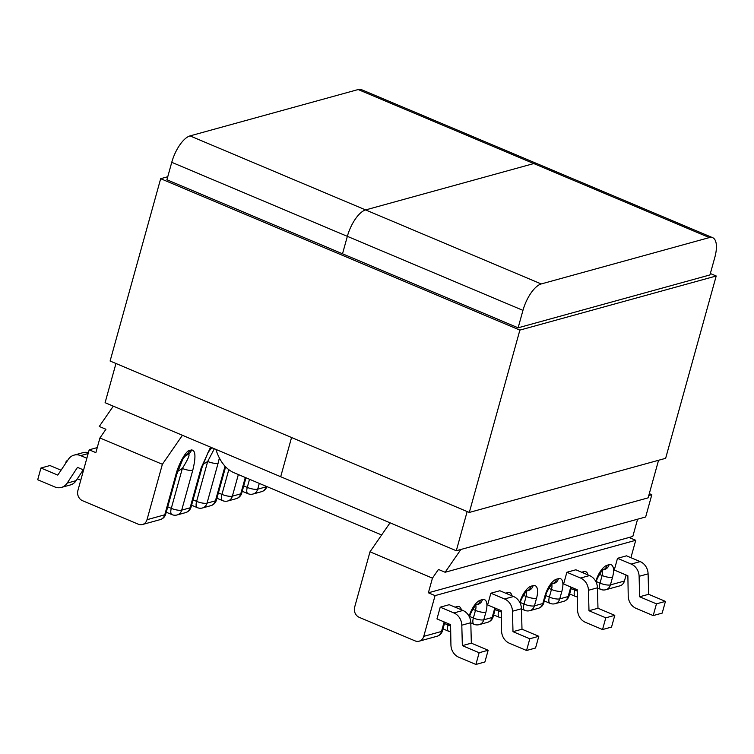 <?xml version="1.0" encoding="UTF-8"?>
<svg xmlns="http://www.w3.org/2000/svg" width="754" height="754" viewBox="0 0 754 754"><rect width="100%" height="100%" fill="white"/><g stroke="black" fill="none" stroke-linecap="round" stroke-linejoin="round"><path stroke-width="1.13" d="M89.189 449.818L77.888 490.562A7.917 6.899 -105.4 0 0 82.525 500.703L138.302 524.209A7.917 6.899 -105.4 0 0 142.44 524.52A7.917 6.899 -105.4 0 0 147.011 519.694L162.374 464.294L99.924 437.97L95.862 452.626L89.189 449.818L97.257 447.593M182.421 435.294L162.374 464.294M147.011 519.694L164.768 514.803L175.833 474.907C178.566 463.946 186.097 450.515 189.527 450.487L191.478 449.95C195.597 450.129 196.031 456.896 192.77 470.242A7.917 2.205 -164.5 0 1 182.345 468.46L177.633 471.41M192.77 470.242L181.705 510.128L190.102 507.819L201.158 467.932L210.564 447.15M219.367 457.961L218.095 463.258A7.917 2.205 -164.5 0 1 207.68 461.476L202.958 464.426M99.924 437.97L105.937 429.271L99.264 426.462L113.307 406.152M175.833 474.907A7.917 2.205 15.5 0 0 176.794 474.209L182.647 459.563L185.738 455.114M184.57 456.528L188.509 454.068C190.14 454.426 188.085 459.224 182.345 468.46L171.29 508.356L167.737 506.858M201.158 467.932A7.917 2.205 15.5 0 0 202.119 467.235L207.972 452.579L211.77 447.659M214.353 448.753L207.68 461.476L196.615 501.372L193.062 499.874M77.36 478.799L80.103 479.949A12.667 11.037 -105.4 0 0 80.763 480.204M67.002 461.335L66.277 461.033L65.626 463.38M67.417 460.713L66.277 461.033M88.152 453.559L80.669 455.614A12.667 11.037 -105.4 0 0 74.052 455.133L83.044 452.654A12.667 11.037 74.6 0 1 88.388 452.692M83.26 469.808L76.154 480.637A12.667 11.037 74.6 0 1 70.376 484.945L61.385 487.423A12.667 11.037 -105.4 0 0 67.163 483.116L76.154 480.637M61.385 487.423A12.667 11.037 -105.4 0 1 54.769 486.933L37.7 479.742L40.952 468.017L49.943 465.538L61.046 470.213M80.669 455.614L86.861 458.225M74.052 455.133A12.667 11.037 -105.4 0 0 68.341 459.337L57.766 475.095L40.952 468.017M83.609 469.949L77.492 467.376L67.163 483.116M637.592 519.204L632.813 536.443L629.062 537.479L635.735 540.288L630.909 557.677M626.103 575.019L624.435 581.032A7.917 6.899 74.6 0 1 619.863 585.858L605.858 589.713A7.917 6.899 -105.4 0 0 610.42 584.897L624.435 581.032M635.735 540.288L435.058 595.613L423.757 636.357L441.514 631.456A7.917 2.205 15.5 0 0 442.475 630.759L444.587 623.143A7.917 2.205 -164.5 0 1 443.625 623.841L441.514 631.456A7.917 6.899 74.6 0 1 436.943 636.282L419.186 641.173A7.917 6.899 -105.4 0 0 423.757 636.357M504.558 598.987A12.667 11.037 74.6 0 1 512.466 611.23L521.457 608.751L521.994 629.204L538.799 636.291L535.547 648.016L526.556 650.495L509.487 643.294A12.667 11.037 74.6 0 1 501.58 630.928L501.24 610.674L487.621 604.944L490.873 593.219L499.874 590.74L513.549 596.508L504.558 598.987L490.873 593.219M475.906 664.453L479.158 652.728L488.149 650.25L484.897 661.974L475.906 664.453L458.828 657.262A12.667 11.037 74.6 0 1 450.93 644.887L450.581 624.642L436.971 618.902L440.223 607.177L449.214 604.699L462.899 610.467L453.899 612.945L440.223 607.177M566.867 572.267L563.615 583.992L577.225 589.732L577.573 609.977A12.667 11.037 -105.4 0 0 585.472 622.352L602.54 629.543L611.541 627.064L614.793 615.339L597.979 608.252L597.441 587.8L588.45 590.278A12.667 11.037 -105.4 0 0 580.542 578.035L566.867 572.267L575.858 569.788L589.534 575.556A12.667 11.037 74.6 0 1 597.441 587.8M617.517 558.309L614.265 570.033L627.875 575.764L628.223 596.018A12.667 11.037 -105.4 0 0 636.131 608.384L653.2 615.584L662.191 613.106L665.443 601.381L648.629 594.293L648.101 573.841L639.109 576.32A12.667 11.037 -105.4 0 0 631.202 564.077L617.517 558.309L626.508 555.83L640.193 561.598A12.667 11.037 74.6 0 1 648.101 573.841M419.186 641.173A7.917 6.899 -105.4 0 1 415.049 640.872L359.272 617.356A7.917 6.899 -105.4 0 1 354.634 607.215L369.997 551.815L390.044 522.814M629.062 537.479L428.385 592.795L435.058 595.613M649.298 493.634L651.833 494.699L645.66 516.98L445.133 572.258L438.46 569.449L432.447 578.139L428.385 592.795M651.833 494.699L648.77 495.548M460.882 549.468L445.133 572.258M432.447 578.139L369.997 551.815M521.457 608.751A12.667 11.037 -105.4 0 0 513.549 596.508M526.556 650.495L529.808 638.77L512.993 631.682L512.466 611.23M538.799 636.291L529.808 638.77M488.149 650.25L471.335 643.162L470.798 622.71A12.667 11.037 -105.4 0 0 462.899 610.467M479.158 652.728L462.343 645.641L461.806 625.189L470.798 622.71M453.899 612.945A12.667 11.037 74.6 0 1 461.806 625.189M471.335 643.162L462.343 645.641M521.994 629.204L512.993 631.682M602.54 629.543L605.792 617.818L588.987 610.731L588.45 590.278M605.792 617.818L614.793 615.339M665.443 601.381L656.451 603.86L639.637 596.772L639.109 576.32M656.451 603.86L653.2 615.584M639.637 596.772L648.629 594.293M588.987 610.731L597.979 608.252M381.647 534.972L234.305 472.862A151.215 61.178 -67.1 0 1 215.861 449.384M533.775 163.561L365.615 209.923A25.014 10.122 112.9 0 0 347.349 236.341L342.514 253.787L347.349 236.341A25.014 10.122 -67.1 0 1 365.615 209.923L533.775 163.561A25.014 10.122 -67.1 0 1 537.065 163.665A25.014 10.122 112.9 0 0 533.775 163.561L358.169 89.547L190.017 135.899L541.221 283.947L709.373 237.585L533.775 163.561M658.553 460.279L648.129 497.857L456.293 550.74L280.695 476.716L291.562 437.518L280.695 476.716L105.089 402.693L115.965 363.494M171.752 162.317L166.917 179.763L518.121 327.811L522.956 310.365L171.752 162.317A25.014 10.122 -67.1 0 1 190.017 135.899M358.169 89.547A25.014 10.122 -67.1 0 1 361.468 89.651L712.671 237.689A25.014 10.122 112.9 0 0 709.373 237.585M456.293 550.74L467.16 511.542M712.671 237.689A25.014 10.122 112.9 0 1 714.792 257.482L709.957 274.927L518.121 327.811M541.221 283.947A25.014 10.122 112.9 0 0 522.956 310.365M167.756 176.738L160.668 178.698L519.874 330.111L716.206 275.992L710.343 273.523M519.874 330.111L469.308 512.447L110.103 361.025L160.668 178.698M469.308 512.447L665.641 458.319L716.206 275.992M266.237 486.321L266.087 486.877L257.689 489.186L259.291 483.399M218.095 463.258L207.03 503.154L215.427 500.835L225.031 466.217M238.349 474.568L232.364 496.17L240.752 493.851L245.295 477.499M218.396 492.89L221.94 494.388L228.801 469.667M191.478 449.95A7.917 6.899 74.6 0 1 188.509 454.068L186.558 454.605A7.917 6.899 74.6 0 0 189.527 450.487M211.808 447.678L211.073 448.14M209.895 449.544L212.458 447.951M142.44 524.52L160.206 519.619A7.917 6.899 74.6 0 0 164.768 514.803A7.917 2.205 15.5 0 0 165.729 514.105L176.794 474.209M181.705 510.128A7.917 2.205 -164.5 0 1 171.29 508.356A7.917 3.204 -67.1 0 0 171.959 514.614A7.917 7.917 0 0 0 177.133 514.954A7.917 6.899 74.6 0 0 181.705 510.128M185.531 512.635A7.917 7.917 0 0 0 191.054 507.122A7.917 2.205 15.5 0 1 190.102 507.819A7.917 6.899 74.6 0 1 185.531 512.635L177.133 514.954M207.03 503.154A7.917 2.205 -164.5 0 1 196.615 501.372A7.917 3.204 -67.1 0 0 197.284 507.631A7.917 7.917 0 0 0 202.468 507.97A7.917 6.899 74.6 0 0 207.03 503.154M210.856 505.661A7.917 7.917 0 0 0 216.389 500.138A7.917 2.205 15.5 0 1 215.427 500.835A7.917 6.899 74.6 0 1 210.856 505.661L202.468 507.97M232.364 496.17A7.917 2.205 -164.5 0 1 221.94 494.388A7.917 3.204 -67.1 0 0 222.618 500.647A7.917 7.917 0 0 0 227.793 500.986A7.917 6.899 74.6 0 0 232.364 496.17M236.19 498.677A7.917 7.917 0 0 0 241.714 493.154A7.917 2.205 15.5 0 1 240.752 493.851A7.917 6.899 74.6 0 1 236.19 498.677L227.793 500.986M249.527 479.28L247.274 487.404L243.721 485.906M253.127 494.002A7.917 7.917 0 0 1 247.943 493.672A7.917 3.204 112.9 0 1 247.274 487.404A7.917 2.205 -164.5 0 0 257.689 489.186A7.917 6.899 74.6 0 1 253.127 494.002L261.515 491.693A7.917 6.899 74.6 0 0 266.087 486.877A7.917 2.205 15.5 0 0 266.775 486.556M581.805 572.295A7.917 6.899 -105.4 0 0 581.834 572.201L583.775 571.664A15.834 6.409 112.9 0 1 587.988 574.906M602.946 569.93A7.917 6.899 -105.4 0 0 607.159 565.227A15.834 6.409 112.9 0 0 595.754 581.409M607.159 565.227L609.109 564.689A15.834 6.409 112.9 0 1 612.531 577.272L610.42 584.897A7.917 2.205 15.5 0 1 600.005 583.115L602.116 575.5L599.439 574.369M443.625 623.841A15.834 6.409 -67.1 0 1 444.21 621.956M455.039 607.159A15.834 6.409 -67.1 0 1 455.19 607.111L457.131 606.574A15.834 6.409 -67.1 0 1 461.344 609.816M469.111 616.32A15.834 6.409 -67.1 0 1 480.515 600.137L482.466 599.6A15.834 6.409 -67.1 0 1 485.896 612.191L483.776 619.807L492.174 617.498L494.285 609.873A15.834 6.409 -67.1 0 1 494.86 607.988M505.698 593.191A15.834 6.409 -67.1 0 1 505.84 593.153L507.791 592.616A15.834 6.409 -67.1 0 1 512.004 595.849M519.77 602.352A15.834 6.409 -67.1 0 1 531.174 586.169L533.125 585.632A15.834 6.409 112.9 0 1 536.546 598.224L534.435 605.848L542.833 603.53L544.944 595.905A15.834 6.409 112.9 0 1 556.499 579.185L558.45 578.648A15.834 6.409 112.9 0 1 561.881 591.24L559.76 598.865L568.158 596.546L570.269 588.931A15.834 6.409 112.9 0 1 570.853 587.046M499.044 609.76L498.686 611.051L495.142 609.552M448.394 623.718L448.036 625.009L444.483 623.511M472.796 609.279L475.472 610.41L473.361 618.026L469.808 616.536M456.66 607.847A7.917 6.899 -105.4 0 0 457.131 606.574M442.994 628.864L448.705 631.277A7.917 3.204 -67.1 0 1 448.036 625.009A7.917 2.205 15.5 0 0 450.6 625.933M469.591 617.319L469.912 616.159A7.917 2.205 -164.5 0 1 469.318 616.725M482.466 599.6A7.917 6.899 -105.4 0 1 477.895 604.416L476.274 604.859A7.917 6.899 -105.4 0 0 480.515 600.137M485.896 612.191A7.917 2.205 15.5 0 1 475.472 610.41A7.917 3.204 112.9 0 0 475.746 605.311M473.361 618.026A7.917 2.205 15.5 0 0 483.776 619.807A7.917 6.899 -105.4 0 1 479.214 624.632A7.917 7.917 0 0 1 474.03 624.293A7.917 3.204 -67.1 0 1 473.361 618.026M479.214 624.632L487.602 622.314A7.917 6.899 -105.4 0 0 492.174 617.498A7.917 2.205 -164.5 0 0 493.125 616.8L495.246 609.175A7.917 2.205 -164.5 0 1 494.285 609.873M507.319 593.879A7.917 6.899 -105.4 0 0 507.791 592.616M493.653 614.906L499.365 617.309A7.917 3.204 -67.1 0 1 498.686 611.051A7.917 2.205 15.5 0 0 501.259 611.965M520.251 603.351L520.571 602.192A7.917 2.205 -164.5 0 1 519.977 602.766M533.125 585.632A7.917 6.899 -105.4 0 1 528.554 590.448L526.933 590.9A7.917 6.899 -105.4 0 0 531.174 586.169M520.467 602.569L524.021 604.067L526.132 596.442L523.455 595.311M545.792 595.585L549.346 597.083L551.457 589.458L548.78 588.327M596.452 581.626L600.005 583.115A7.917 3.204 -67.1 0 0 600.674 589.383A7.917 7.917 0 0 0 605.858 589.713M571.127 588.601L574.671 590.099L575.029 588.808M602.389 570.401A7.917 3.204 -67.1 0 1 602.116 575.5A7.917 2.205 15.5 0 0 612.531 577.272M602.917 569.949L604.538 569.506A7.917 6.899 -105.4 0 0 609.109 564.689M602.587 570.043L603.021 569.883C603.304 568.007 596.046 579.506 596.555 581.249A7.917 2.205 -164.5 0 1 595.962 581.815M577.244 591.023A7.917 2.205 15.5 0 1 574.671 590.099A7.917 3.204 112.9 0 0 575.349 596.367A7.917 7.917 0 0 0 577.347 596.914M583.304 572.936A7.917 6.899 -105.4 0 0 583.775 571.664M571.494 587.319L571.23 588.233A7.917 2.205 -164.5 0 1 570.269 588.931M569.119 595.849A7.917 2.205 -164.5 0 1 568.158 596.546A7.917 6.899 -105.4 0 1 563.587 601.372A7.917 7.917 0 0 0 569.119 595.849L571.23 588.233M555.198 603.681A7.917 6.899 -105.4 0 0 559.76 598.865A7.917 2.205 15.5 0 1 549.346 597.083A7.917 3.204 112.9 0 0 550.015 603.341A7.917 7.917 0 0 0 555.198 603.681L563.587 601.372M551.73 584.359A7.917 3.204 -67.1 0 1 551.457 589.458A7.917 2.205 15.5 0 0 561.881 591.24M552.258 583.916L553.879 583.473A7.917 6.899 -105.4 0 0 558.45 578.648M552.286 583.898A7.917 6.899 -105.4 0 0 556.499 579.185M551.937 584.011L552.371 583.841C552.644 581.965 545.396 593.473 545.896 595.217A7.917 2.205 -164.5 0 1 544.944 595.905M543.785 602.832A7.917 2.205 -164.5 0 1 542.833 603.53A7.917 6.899 -105.4 0 1 538.262 608.346A7.917 7.917 0 0 0 543.785 602.832L545.896 595.217M529.864 610.665A7.917 6.899 -105.4 0 0 534.435 605.848A7.917 2.205 15.5 0 1 524.021 604.067A7.917 3.204 112.9 0 0 524.69 610.325A7.917 7.917 0 0 0 529.864 610.665L538.262 608.346M526.405 591.343A7.917 3.204 -67.1 0 1 526.132 596.442A7.917 2.205 15.5 0 0 536.546 598.224M580.542 578.035L589.534 575.556M631.202 564.077L640.193 561.598M171.959 514.614L166.257 512.211M191.054 507.122L202.119 467.235M197.284 507.631L191.582 505.227M216.389 500.138L225.616 466.839M222.618 500.647L216.907 498.243M241.714 493.154L245.974 477.782M261.515 491.693A7.917 7.917 0 0 0 266.907 486.613M247.943 493.672L242.241 491.259M444.587 623.143L444.86 622.229M448.705 631.277A7.917 7.917 0 0 0 450.704 631.824M469.912 616.159C469.393 614.463 476.651 602.908 476.387 604.793L475.944 604.953M470.807 622.927L474.03 624.293M487.602 622.314A7.917 7.917 0 0 0 493.125 616.8M495.246 609.175L495.51 608.271M499.365 617.309A7.917 7.917 0 0 0 501.363 617.856M520.571 602.192C520.053 600.495 527.31 588.94 527.037 590.825L526.603 590.985M597.441 588.016L600.674 589.383M596.555 581.249L596.235 582.408M569.638 593.954L575.349 596.367M544.313 600.938L550.015 603.341M521.457 608.968L524.69 610.325M436.943 636.282A7.917 7.917 0 0 0 442.475 630.759M160.206 519.619A7.917 7.917 0 0 0 165.729 514.105"/></g></svg>
